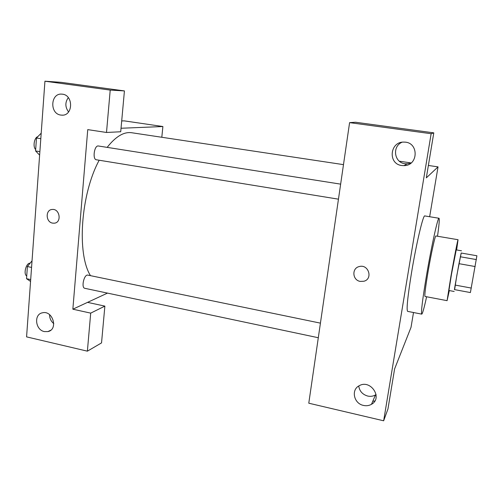 <?xml version="1.0" encoding="UTF-8"?>
<svg xmlns="http://www.w3.org/2000/svg" width="502" height="502" viewBox="0 0 502 502"><rect width="100%" height="100%" fill="white"/><g stroke="black" fill="none" stroke-linecap="round" stroke-linejoin="round"><path stroke-width="0.75" d="M475.187 266.549L458.966 263.669L461.181 253.027L476.9 255.763L470.399 292.566L454.429 289.591L455.163 285.08L471.271 288.06M458.966 263.669L455.163 285.08M461.2 253.033L456.87 275.178L454.605 289.623M454.172 291.48L448.926 290.501L451.499 274.199L456.236 249.889L461.495 250.799M460.265 256.76L476.398 259.584M456.632 249.958L458.056 239.724C457.855 239.002 454.172 257.802 450.928 276.282L447.087 300.667L449.321 290.576M458.056 239.724L435.899 235.965C435.196 235.162 431.105 253.748 428.005 272.103C425.476 287.276 424.479 295.396 425.006 296.462L447.087 300.667M437.512 236.241C439.118 224.846 439.614 218.853 439.005 218.257C437.932 216.864 431.425 246.3 426.455 275.749C422.464 299.807 420.889 312.608 421.743 314.139C422.527 313.794 424.152 308.002 426.618 296.764M421.743 314.139L407.611 311.365C406.344 309.753 407.63 296.964 411.477 273.006C416.296 243.683 423.23 214.467 424.792 215.929L439.005 218.257M383.653 420.795L431.136 133.72L349.593 122.632L308.78 403.2L383.653 420.795L387.952 408.979L394.603 368.907L411.019 327.335L413.51 312.526M429.649 216.726L438.039 166.884L426.317 177.865L433.791 132.861L431.136 133.72M399.347 161.205L411.132 162.937M428.382 165.465L438.039 166.884M433.791 132.861L355.441 122.237L349.593 122.632M374.881 400.922L372.754 401.343M358.742 386.007C359.507 391.165 362.507 394.516 367.74 396.059C370.545 396.655 373.124 396.285 375.477 394.942L376.092 394.547M363.504 405.428C353.81 403.627 350.804 389.69 359.281 385.699C370.633 379.023 383.164 398.092 371.486 404.305C369.058 405.685 366.397 406.055 363.504 405.428M401.951 142.267C391.918 146.54 394.227 162.667 404.976 163.727L407.078 163.84L411.094 162.968M401.788 165.516C387.607 164.041 389.803 141.225 404.135 142.116C418.963 141.878 418.699 165.748 403.959 165.635L401.788 165.516M360.285 281.415C352.417 280.311 351.519 268.187 359.212 266.568C368.437 263.763 373.3 278.874 363.944 281.239L360.285 281.415L363.944 281.239C373.3 278.874 368.443 263.763 359.212 266.568C351.519 268.187 352.417 280.311 360.285 281.415M90.485 275.661C76.699 253.905 80.665 194.268 99.176 160.238M107.164 147.375C115.705 136.481 123.9 131.599 131.744 132.741L343.481 164.637M338.461 199.175L96.409 159.787C92.217 159.479 94.307 144.99 98.398 145.994L340.645 184.14M318.306 337.733L84.844 288.317C80.922 287.847 84.123 273.979 87.881 275.121L320.427 323.137M72.853 309.194L87.743 129.623L106.506 132.472L110.214 90.084L44.935 81.205L26.575 336.873L87.379 351.168L90.705 313.129L72.853 309.194L107.484 293.112M161.807 137.272L162.893 126.529L121.032 128.255M52.635 223.126C45.644 222.16 45.262 209.654 52.246 209.459C59.945 208.525 61.947 222.806 54.191 223.195L52.635 223.126L54.191 223.195C61.947 222.806 59.951 208.525 52.246 209.459C45.262 209.648 45.644 222.16 52.641 223.126M60.867 115.065C49.428 113.916 50.457 92.776 61.959 94.15C73.681 94.552 73.311 116.276 61.664 115.146L60.867 115.065M44.371 331.584C35.259 329.958 33.634 314.189 42.475 312.796C52.854 310.085 58.489 329.588 47.935 331.59L44.371 331.584M68.303 97.62C64.978 102.339 65.072 107.114 68.573 111.94M49.598 314.685C49.579 318.324 50.978 321.305 53.789 323.627M87.555 302.367L104.874 306.12L101.536 342.904L87.379 351.168M104.874 306.12L90.705 313.129M106.506 132.472L120.718 131.756L124.427 90.918L61.169 82.347L44.935 81.205M124.427 90.918L110.214 90.084M162.893 126.529L124.364 120.882L121.697 120.938M32.04 260.82L27.39 266.549L26.531 278.698L30.559 281.434M27.39 266.549L31.563 267.415M26.531 278.698L30.691 279.583M26.725 275.924C23.111 274.211 26.204 262.584 30.101 263.211M41.202 133.181L36.489 138L35.573 150.933L39.627 155.112M36.489 138L40.806 138.684M35.573 150.933L39.878 151.635M35.673 149.489C32.655 147.092 34.236 137.466 37.776 136.682M371.486 404.305L375.477 394.942M403.959 165.635L407.078 163.84M61.664 115.146L62.543 115.14M47.935 331.59L50.752 330.216"/></g></svg>
